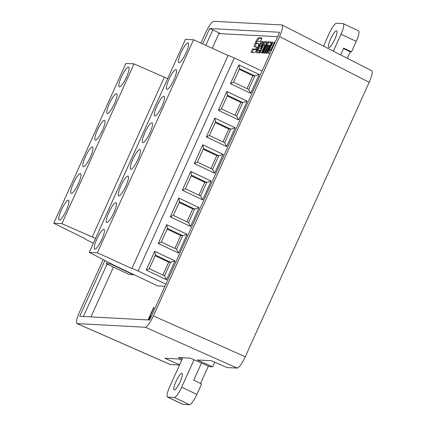 <?xml version="1.0" encoding="UTF-8"?>
<svg xmlns="http://www.w3.org/2000/svg" width="426" height="426" viewBox="0 0 426 426"><rect width="100%" height="100%" fill="white"/><g stroke="black" fill="none" stroke-linecap="round" stroke-linejoin="round"><path stroke-width="0.64" d="M341.024 34.192L356.253 41.413A11.502 2.449 -64.6 0 0 358.548 30.88L343.319 23.659A11.502 2.449 115.4 0 1 341.024 34.192L333.366 51.157M356.253 41.413L351.541 51.855L350.289 51.786L343.473 48.559M347.35 58.293L350.289 51.786M323.499 46.12L329.17 33.558A11.502 2.449 115.4 0 1 336.519 23.254L343.106 23.606A11.502 2.449 115.4 0 1 343.319 23.659M328.968 47.451A9.202 1.96 115.4 0 1 328.797 47.408A9.202 1.96 115.4 0 1 330.97 38.255A9.202 1.96 115.4 0 1 336.684 30.784A9.202 1.96 115.4 0 1 334.682 39.57A9.202 1.96 115.4 0 1 328.968 47.451M340.63 54.863L343.67 48.122L351.541 51.855M167.711 397.128L174.298 397.479L189.527 404.7L182.94 404.349L167.711 397.128A11.502 2.449 115.4 0 1 167.498 397.08A11.502 2.449 115.4 0 1 169.793 386.547L182.791 357.755M167.498 397.08L182.727 404.301A11.502 2.449 -64.6 0 0 182.94 404.349M200.534 383.453L208.367 366.104M201.471 363.064L193.724 380.221L201.594 383.954L196.876 394.396L181.646 387.175A11.502 2.449 115.4 0 1 174.298 397.479M189.527 404.7A11.502 2.449 -64.6 0 0 196.876 394.396M181.646 387.175L194.016 359.778M174.303 389.992A9.202 1.96 115.4 0 1 174.133 389.95A9.202 1.96 115.4 0 1 176.305 380.801A9.202 1.96 115.4 0 1 182.019 373.325A9.202 1.96 115.4 0 1 180.017 382.117A9.202 1.96 115.4 0 1 174.303 389.992M263.39 53.074L262.682 53.037L267.736 41.854L271 42.025A3.03 0.644 115.4 0 1 271.058 42.041A3.03 0.644 115.4 0 1 270.451 44.815L266.644 53.25L265.936 53.213L269.482 45.358L268.566 45.305L265.02 53.159L264.312 53.122L267.858 45.268L266.937 45.22L263.39 53.074M259.769 44.245L257.203 49.927A3.03 0.644 -64.6 0 0 256.601 52.702A3.03 0.644 -64.6 0 0 256.654 52.717L258.779 52.829L259.956 50.225L257.714 50.103L258.582 48.186L260.824 48.303L262.586 44.395A3.03 0.644 -64.6 0 0 263.188 41.62A3.03 0.644 -64.6 0 0 263.135 41.61L261.702 41.53A3.03 0.644 -64.6 0 0 259.769 44.245L260.355 44.528M272.241 42.094L268.433 50.518A3.03 0.644 -64.6 0 0 267.832 53.298A3.03 0.644 -64.6 0 0 267.885 53.309L270.009 53.42L275.058 42.243L274.349 42.206L270.803 50.055L269.397 49.98L272.944 42.131L272.241 42.094L272.837 42.376M110.707 263.497L110.52 263.902L106.308 263.678L129.153 274.509L133.365 274.733L133.487 274.461M97.362 252.81L131.868 268.534L228.064 55.486L193.553 39.762L97.362 252.81L89.236 252.378L114.344 265.382L157.689 285.937L164.889 286.315M277.592 36.7L218.873 33.585L212.239 48.276M90.951 316.901L113.454 267.065M260.03 52.899L259.322 52.861L264.37 41.673L266.495 41.785A3.03 0.644 115.4 0 1 266.554 41.801A3.03 0.644 115.4 0 1 265.946 44.576L262.139 53.01L261.436 52.973L264.983 45.113L263.577 45.039L260.03 52.899M252.527 48.963L250.967 52.414L254.428 52.6A4.303 0.916 -64.6 0 0 257.176 48.745L257.735 47.51A4.303 0.916 -64.6 0 0 258.593 43.569A4.303 0.916 -64.6 0 0 258.513 43.548L256.202 43.425L257.171 41.285L260.467 41.46L262.022 38.005L258.566 37.823A4.303 0.916 -64.6 0 0 255.818 41.673L255.259 42.914A4.303 0.916 -64.6 0 0 254.402 46.855A4.303 0.916 -64.6 0 0 254.482 46.871L256.793 46.993L255.824 49.139L252.527 48.963L253.545 49.443L256.756 49.613M148.024 319.931L153.685 307.391L154.09 307.412L149.111 318.446L150.676 316.481L148.509 319.958M104.913 260.499L79.721 316.305L149.67 320.017L279.594 32.264L209.645 28.547L212.83 29.836L205.822 45.353M220.604 33.675L212.83 29.836M107.08 264.045L83.4 316.497M202.701 43.931L209.645 28.547M182.142 359.193L178.361 357.515L190.331 358.154L209.523 366.616L212.579 366.775L197.302 359.975L211.461 360.726L226.946 367.542L237.191 368.085L145.325 327.253C147.396 326.651 150.09 322.876 153.408 315.922L279.547 36.556C282.326 30.081 283.173 26.22 282.081 24.98L213.724 21.3C211.658 21.902 208.964 25.677 205.641 32.632L200.907 43.117M179.607 364.805L164.83 358.25L178.856 358.996L181.673 360.231M103.167 259.594L79.502 311.997C76.696 318.541 75.86 322.402 76.999 323.584L145.325 327.253M77.218 323.638L170.325 364.534L179.511 365.023M153.408 315.922L245.275 356.754L369.193 82.309L279.547 36.556M245.275 356.754C241.952 363.708 239.263 367.484 237.191 368.085M371.728 70.737C372.819 71.973 371.973 75.833 369.193 82.309M212.579 366.775L214.672 362.137M155.112 255.754L168.675 262.187L162.849 275.079M167.136 229.124L180.699 235.557L174.878 248.449M191.183 175.863L204.746 182.296L198.926 195.188M203.207 149.233L216.77 155.666L210.95 168.558M215.231 122.603L228.794 129.035L222.974 141.922M227.255 95.972L240.818 102.405L234.998 115.292M239.279 69.342L252.842 75.775L247.021 88.661M179.16 202.494L192.722 208.926L186.902 221.818M164.516 275.867L166.534 279.717L146.23 270.089L154.718 251.292L175.022 260.92L170.65 262.294L155.421 255.073L149.286 268.646L164.516 275.867L170.65 262.294L168.675 262.187M176.545 249.237L178.558 253.087L158.254 243.459L166.742 224.662L187.046 234.289L182.674 235.663L167.445 228.442L161.316 242.016L176.545 249.237L182.674 235.663L180.699 235.557M200.593 195.976L202.611 199.826L182.301 190.198L190.789 171.401L211.099 181.029L206.722 182.397L191.492 175.177L185.363 188.755L200.593 195.976L206.722 182.397L204.746 182.296M212.617 169.346L214.635 173.196L194.325 163.568L202.813 144.771L223.123 154.398L218.746 155.767L203.516 148.546L197.387 162.125L212.617 169.346L218.746 155.767L216.77 155.666M224.64 142.715L226.659 146.565L206.349 136.938L214.837 118.14L235.147 127.768L230.77 129.137L215.54 121.916L209.411 135.495L224.64 142.715L230.77 129.137L228.794 129.035M236.664 116.085L238.682 119.935L218.378 110.307L226.861 91.51L247.171 101.138L242.793 102.506L227.564 95.286L221.435 108.864L236.664 116.085L242.793 102.506L240.818 102.405M248.688 89.455L250.706 93.305L230.402 83.677L238.885 64.874L259.194 74.507L254.817 75.876L239.588 68.655L233.459 82.234L248.688 89.455L254.817 75.876L252.842 75.775M188.569 222.606L190.587 226.456L170.278 216.829L178.766 198.031L199.07 207.659L194.698 209.028L179.468 201.807L173.339 215.386L188.569 222.606L194.698 209.028L192.722 208.926M103.79 229.353A10.927 2.327 -64.6 0 0 97.006 238.709A10.927 2.327 -64.6 0 0 94.631 249.146A10.927 2.327 -64.6 0 0 101.415 240.275A10.927 2.327 -64.6 0 0 103.992 229.406A10.927 2.327 -64.6 0 0 103.79 229.353M115.813 202.723A10.927 2.327 -64.6 0 0 109.029 212.079A10.927 2.327 -64.6 0 0 106.654 222.516A10.927 2.327 -64.6 0 0 113.438 213.644A10.927 2.327 -64.6 0 0 116.016 202.776A10.927 2.327 -64.6 0 0 115.813 202.723M127.843 176.092A10.927 2.327 -64.6 0 0 121.053 185.448A10.927 2.327 -64.6 0 0 118.678 195.885A10.927 2.327 -64.6 0 0 125.462 187.014A10.927 2.327 -64.6 0 0 128.04 176.146A10.927 2.327 -64.6 0 0 127.843 176.092M139.866 149.462A10.927 2.327 -64.6 0 0 133.077 158.818A10.927 2.327 -64.6 0 0 130.702 169.255A10.927 2.327 -64.6 0 0 137.486 160.384A10.927 2.327 -64.6 0 0 140.063 149.515A10.927 2.327 -64.6 0 0 139.866 149.462M151.89 122.832A10.927 2.327 -64.6 0 0 145.106 132.188A10.927 2.327 -64.6 0 0 142.726 142.625A10.927 2.327 -64.6 0 0 149.51 133.753A10.927 2.327 -64.6 0 0 152.087 122.88A10.927 2.327 -64.6 0 0 151.89 122.832M163.914 96.201A10.927 2.327 -64.6 0 0 157.13 105.557A10.927 2.327 -64.6 0 0 154.75 115.994A10.927 2.327 -64.6 0 0 161.534 107.123A10.927 2.327 -64.6 0 0 164.111 96.249A10.927 2.327 -64.6 0 0 163.914 96.201M175.938 69.571A10.927 2.327 -64.6 0 0 169.154 78.927A10.927 2.327 -64.6 0 0 166.779 89.364A10.927 2.327 -64.6 0 0 173.558 80.487A10.927 2.327 -64.6 0 0 176.14 69.619A10.927 2.327 -64.6 0 0 175.938 69.571M187.962 42.941A10.927 2.327 -64.6 0 0 181.178 52.297A10.927 2.327 -64.6 0 0 178.803 62.734A10.927 2.327 -64.6 0 0 185.587 53.857A10.927 2.327 -64.6 0 0 188.164 42.989A10.927 2.327 -64.6 0 0 187.962 42.941M146.23 270.089L149.286 268.646M175.022 260.92L166.534 279.717M154.718 251.292L155.421 255.073M158.254 243.459L161.316 242.016M187.046 234.289L178.558 253.087M166.742 224.662L167.445 228.442M182.301 190.198L185.363 188.755M211.099 181.029L202.611 199.826M190.789 171.401L191.492 175.177M194.325 163.568L197.387 162.125M223.123 154.398L214.635 173.196M202.813 144.771L203.516 148.546M206.349 136.938L209.411 135.495M235.147 127.768L226.659 146.565M214.837 118.14L215.54 121.916M218.378 110.307L221.435 108.864M247.171 101.138L238.682 119.935M226.861 91.51L227.564 95.286M230.402 83.677L233.459 82.234M259.194 74.507L250.706 93.305M238.885 64.874L239.588 68.655M170.278 216.829L173.339 215.386M199.07 207.659L190.587 226.456M178.766 198.031L179.468 201.807M165.863 284.153L138.104 270.989A5.751 0.49 -155.7 0 0 131.868 268.534M228.064 55.486A5.751 0.49 24.3 0 1 234.295 57.947L138.104 270.989M89.236 252.378L185.432 39.33L193.553 39.762M262.059 71.11L234.295 57.947M119.482 86.893A10.927 2.327 -64.6 0 0 126.266 77.537A10.927 2.327 -64.6 0 0 128.641 67.1A10.927 2.327 -64.6 0 0 121.857 75.972A10.927 2.327 -64.6 0 0 119.28 86.84A10.927 2.327 -64.6 0 0 119.482 86.893M107.459 113.524A10.927 2.327 -64.6 0 0 114.243 104.168A10.927 2.327 -64.6 0 0 116.617 93.731A10.927 2.327 -64.6 0 0 109.833 102.602A10.927 2.327 -64.6 0 0 107.256 113.47A10.927 2.327 -64.6 0 0 107.459 113.524M95.435 140.154A10.927 2.327 -64.6 0 0 102.219 130.798A10.927 2.327 -64.6 0 0 104.594 120.361A10.927 2.327 -64.6 0 0 97.81 129.232A10.927 2.327 -64.6 0 0 95.232 140.101A10.927 2.327 -64.6 0 0 95.435 140.154M83.411 166.784A10.927 2.327 -64.6 0 0 90.195 157.428A10.927 2.327 -64.6 0 0 92.57 146.991A10.927 2.327 -64.6 0 0 85.786 155.863A10.927 2.327 -64.6 0 0 83.208 166.736A10.927 2.327 -64.6 0 0 83.411 166.784M71.387 193.415A10.927 2.327 -64.6 0 0 78.171 184.059A10.927 2.327 -64.6 0 0 80.546 173.622A10.927 2.327 -64.6 0 0 73.762 182.493A10.927 2.327 -64.6 0 0 71.185 193.367A10.927 2.327 -64.6 0 0 71.387 193.415M59.363 220.045A10.927 2.327 -64.6 0 0 66.147 210.689A10.927 2.327 -64.6 0 0 68.522 200.252A10.927 2.327 -64.6 0 0 61.738 209.123A10.927 2.327 -64.6 0 0 59.161 219.997A10.927 2.327 -64.6 0 0 59.363 220.045M134.036 63.868L125.91 63.437L53.767 223.224L61.892 223.655L134.036 63.868L167.652 78.709M93.406 243.15L89.119 241.121A5.751 0.49 24.3 0 1 85.195 238.821A5.751 0.49 24.3 0 1 85.253 238.789L53.767 223.224M164.377 77.154L92.234 236.936L95.509 238.491M92.234 236.936L61.892 223.655M106.308 263.678L107.208 261.686M133.365 274.733L110.52 263.902M268.721 53.351A3.03 0.644 115.4 0 1 269.45 51.003L269.818 50.183M274.946 42.488L274.349 42.206M271.399 50.343L270.803 50.055M269.397 49.98L271.325 50.513M261.633 46.509L259.7 45.976L261.245 46.056L262.246 43.83L260.707 43.75L259.7 45.976M262.73 44.059L262.246 43.83M261.729 46.29L261.245 46.056M257.49 52.76A3.03 0.644 115.4 0 1 258.22 50.406L258.241 50.359M259.205 48.218L260.126 46.178M257.714 50.103L259.764 50.641M261.255 43.777A3.03 0.644 115.4 0 1 262.72 42.014L263.311 42.046M271.181 42.462L268.747 42.334L267.432 45.247M268.747 42.334L267.736 41.854M270.079 45.641L269.482 45.358M268.455 45.55L267.858 45.268M266.676 42.222L265.387 42.153L264.072 45.065M265.387 42.153L264.37 41.673M265.579 45.396L264.983 45.113M252.171 52.478L253.545 49.443M256.202 43.425L258.768 43.99M257.251 41.29A4.303 0.916 115.4 0 1 259.583 38.303L261.836 38.42M255.243 46.913A4.303 0.916 115.4 0 1 256.25 43.447M257.757 47.456L256.793 46.993M256.772 49.586L255.824 49.139M149.111 318.446L149.489 318.621M153.685 307.391L154.026 307.551M269.45 51.003L268.433 50.518M258.22 50.406L257.203 49.927M262.72 42.014L261.702 41.53M259.583 38.303L258.566 37.823M256.787 42.131L255.818 41.673M256.228 43.372L255.259 42.914M371.754 70.748L282.108 24.996M77.021 323.595L170.128 364.491"/></g></svg>
